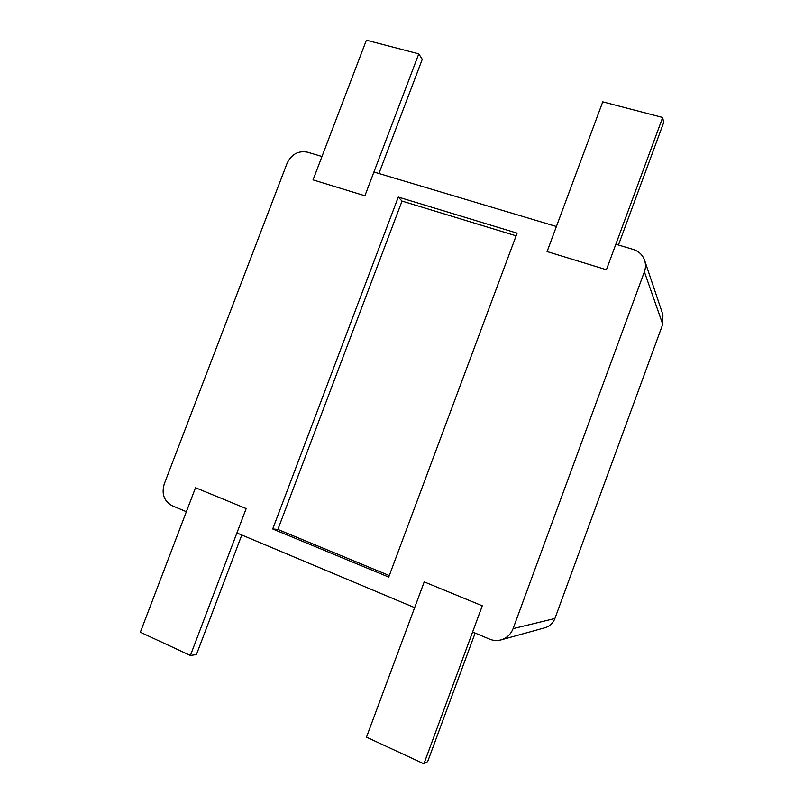 <?xml version="1.0" encoding="UTF-8"?>
<svg xmlns="http://www.w3.org/2000/svg" width="804" height="804" viewBox="0 0 804 804"><rect width="100%" height="100%" fill="white"/><g stroke="black" fill="none" stroke-linecap="round" stroke-linejoin="round"><path stroke-width="1.21" d="M501.053 639.884L544.961 627.753C549.725 626.306 553.041 623.211 554.911 618.487L513.093 628.638C510.811 634.386 506.801 638.135 501.053 639.884C497.143 640.919 493.304 640.667 489.515 639.11L472.601 632.004L482.279 605.804L424.221 581.895L414.643 607.653L236.909 532.951L246.165 508.58L195.523 487.726L246.165 508.58L190.397 655.471L140.338 632.245L195.523 487.726L186.367 511.706L172.207 505.756C164.046 501.204 161.393 493.957 164.237 484.018L287.078 163.302C291.52 154.197 298.304 150.489 307.429 152.167L321.982 156.509L313.047 179.895L364.905 195.774L373.92 172.016L556.398 226.497L547.082 251.572L606.427 269.742L547.082 251.572L602.759 101.847L662.677 117.474L663.662 122.59L618.447 245.019M513.093 628.638L644.386 271.812C645.773 267.933 645.843 264.094 644.607 260.295C642.627 254.868 638.818 251.25 633.19 249.421L615.844 244.245L606.427 269.742L662.677 117.474M272.707 528.982L398.281 197.07L517.113 233.16L388.724 577.081L272.707 528.982L277.872 529.444L402.03 201.08L516.118 235.823M389.287 575.574L277.872 529.444M402.03 201.08L398.281 197.07M554.911 618.487L662.747 324.293L662.908 314.726L644.607 260.295M366.383 40.2L418.773 53.858L364.905 195.774L313.047 179.895L366.383 40.2M378.935 173.513L422.261 59.325L418.773 53.858M241.793 535.002L196.437 654.556L190.397 655.471M475.134 633.07L427.678 761.579L423.919 763.8L366.483 737.157L424.221 581.895L482.279 605.804L423.919 763.8M662.747 324.293L644.386 271.812"/></g></svg>
